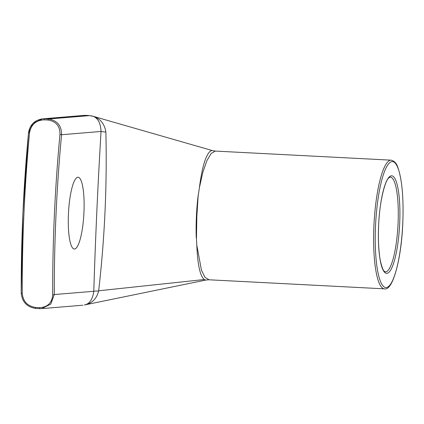 <?xml version="1.0" encoding="UTF-8"?>
<svg xmlns="http://www.w3.org/2000/svg" width="424" height="424" viewBox="0 0 424 424"><rect width="100%" height="100%" fill="white"/><g stroke="black" fill="none" stroke-linecap="round" stroke-linejoin="round"><path stroke-width="0.64" d="M52.687 294.807A363.638 78.032 -87 0 1 54.394 214.756A363.638 78.032 -87 0 1 59.975 134.382L61.565 134.726A362.281 77.74 93 0 0 56.01 214.798A362.281 77.74 93 0 0 54.309 294.553L50.758 304.103L41.7 308.614L39.803 308.64A1.357 0.292 93 0 0 39.803 308.64L35.823 308.439C26.908 307.034 22.037 301.84 21.232 292.846A1.357 0.329 -0.2 0 0 21.2 292.92A1.357 0.329 -0.2 0 0 22.26 293.238C23.002 301.416 27.449 306.154 35.595 307.453L39.565 307.66C47.668 307.183 52.046 302.9 52.687 294.807A1.357 0.329 -0.2 0 0 54.309 294.553L93.789 291.288C95.437 238.076 97.854 184.8 101.045 131.461C100.668 123.336 98.077 118.301 93.28 116.367L89.671 115.604L84.408 115.381L86.369 115.365A6.784 4.32 93.9 0 0 86.21 115.36L44.446 118.81L48.41 119.017C57.214 120.427 61.602 125.663 61.565 134.726L101.045 131.461L105.873 132.113C107.129 185.256 104.723 238.15 98.665 290.79L98.633 291.05C96.582 298.841 91.939 303.467 84.715 304.914C89.65 303.807 92.676 299.264 93.789 291.288A6.784 0.546 -178.1 0 1 98.633 291.05M22.933 213.092A362.281 77.74 -87 0 1 28.493 133.019L29.542 132.813A363.638 78.032 93 0 0 23.961 213.182A363.638 78.032 93 0 0 22.26 293.238M83.952 212.488A35.945 7.712 93 0 0 78.048 177.232A35.945 7.712 93 0 0 68.444 213.77A35.945 7.712 93 0 0 74.343 249.026A35.945 7.712 93 0 0 83.952 212.488M212.774 150.7L215.307 151.082L211.163 153.472L206.817 160.807L202.794 172.478L199.402 187.662C202.015 167.581 205.587 155.47 210.119 151.331L211.534 150.531L212.774 150.7L92.893 116.229M93.28 116.367C100.334 118.704 104.532 123.872 105.862 131.859M208.995 279.787L205.651 280.063L204.299 279.527C200.102 276.209 197.6 264.73 196.794 245.093L201.453 270.226L204.919 277.238L208.995 279.787L384.499 288.85A64.427 13.828 -87 0 1 373.926 225.653A64.427 13.828 -87 0 1 391.145 160.161L215.307 151.082M196.46 237.944L196.243 237.917C195.809 223.596 196.46 209.271 198.199 194.934L196.847 216.51L196.46 237.944A64.427 13.828 93 0 0 196.794 245.093M199.402 187.662A64.427 13.828 93 0 0 198.411 194.929M84.275 305.01L84.715 304.914M28.503 132.908L32.998 123.358L42.511 118.842L44.446 118.81A1.357 0.292 93 0 0 44.117 119.838C35.881 120.326 31.021 124.651 29.542 132.813M59.975 134.382C60.065 126.135 56.1 121.354 48.087 120.045L44.117 119.838M86.528 115.381A6.784 4.32 93.9 0 0 86.369 115.365L89.846 115.614A6.784 4.585 -85.9 0 1 90.058 115.635M48.087 120.045A1.357 0.292 93 0 1 48.41 119.017L89.671 115.604A6.784 4.585 -85.9 0 1 89.846 115.614L92.527 116.091M375.542 225.701A63.075 13.536 93 0 0 386.285 287.557A63.075 13.536 93 0 0 402.752 223.448A63.075 13.536 93 0 0 392.004 161.592A63.075 13.536 93 0 0 375.542 225.701M399.678 223.702A48.829 10.478 -87 0 1 386.932 273.337A48.829 10.478 -87 0 1 378.611 225.446A48.829 10.478 -87 0 1 391.363 175.812A48.829 10.478 -87 0 1 399.678 223.702M385.374 271.916A47.472 10.187 93 0 0 398.062 223.66A47.472 10.187 93 0 0 390.271 177.094L388.994 177.725C384.96 180.322 379.401 202.529 378.643 225.441C378.187 235.935 378.425 245.374 379.353 253.759C379.994 262.398 383.381 271.524 384.149 271.137L385.374 271.916M204.299 279.527L98.665 290.79M39.787 308.64L35.833 308.439A1.357 0.292 93 0 0 35.833 308.439A1.357 0.292 93 0 1 35.595 307.453M21.232 292.846A362.281 77.74 -87 0 1 22.933 213.108M39.565 307.66A1.357 0.292 93 0 0 39.792 308.64L41.669 308.614M384.499 288.85C392.56 291.145 401.316 259.901 402.784 223.443C403.728 198.644 402.138 180.136 398.019 167.936C396.827 163.648 394.537 161.056 391.145 160.161M35.823 308.439C26.94 307.071 22.069 301.899 21.2 292.92L22.901 213.097L28.466 132.961C29.828 124.873 34.508 120.172 42.511 118.842M206.149 279.988L84.297 305.01M84.424 115.376L42.532 118.842M82.839 305.211L41.7 308.614"/></g></svg>
